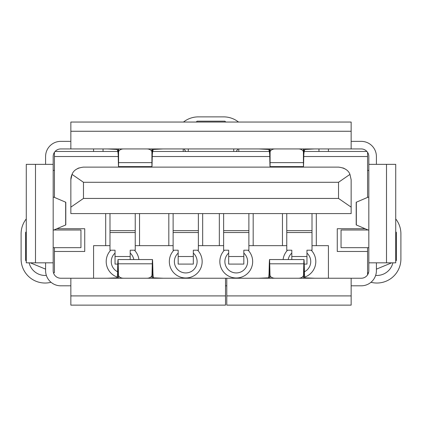 <?xml version="1.0" encoding="UTF-8"?>
<svg xmlns="http://www.w3.org/2000/svg" width="422" height="422" viewBox="0 0 422 422"><rect width="100%" height="100%" fill="white"/><g stroke="black" fill="none" stroke-linecap="round" stroke-linejoin="round"><path stroke-width="0.63" d="M26.275 231.704L25.647 232.39L25.647 260.432M396.353 260.432L396.353 232.39L395.725 231.704M45.597 269.146L30.347 262.832M45.597 262.832L45.597 270.66A15.15 15.15 0 0 0 60.747 285.81L70.849 285.81M70.849 141.365L60.747 141.365A15.15 15.15 0 0 0 45.597 156.52L45.597 164.348M53.172 197.174L53.889 197.174L65.8 202.265L65.795 224.915M356.205 224.915L356.2 202.265L368.111 197.174L368.828 197.174M53.172 230.001L80.95 230.001L80.95 247.677L53.172 247.677M356.205 224.9L368.111 230.001L368.828 230.001M65.8 224.91L53.889 230.001M368.828 164.348L368.828 270.66A7.575 7.575 0 0 1 361.253 278.235L60.747 278.235A7.575 7.575 0 0 1 53.172 270.66L53.172 156.52A7.575 7.575 0 0 1 60.747 148.94L361.253 148.94A7.575 7.575 0 0 1 368.828 156.52L368.828 164.348L395.725 164.348L395.725 262.832L386.505 262.832L386.505 164.348M376.403 164.348L376.403 156.52A15.15 15.15 0 0 0 361.253 141.365L351.151 141.365M351.151 285.81L361.253 285.81A15.15 15.15 0 0 0 376.403 270.66L376.403 262.832M93.573 148.94L93.573 151.466M183.222 148.94L183.222 151.466M238.778 151.466L238.778 148.94M328.427 151.466L328.427 148.94M368.828 170.409L367.567 170.409M54.433 170.409L53.172 170.409M258.981 148.94L268.45 149.441C269.009 149.683 269.426 151.44 269.711 154.721C269.953 166.933 270.08 169.565 270.091 162.623L270.091 148.94M314.538 148.94L305.064 149.441C304.51 149.683 304.088 151.44 303.803 154.721C303.56 166.933 303.434 169.565 303.423 162.623L303.423 152.189A5.048 3.244 180 0 0 298.375 148.94M107.462 148.94L116.936 149.441C117.49 149.683 117.912 151.44 118.197 154.721C118.44 166.933 118.566 169.565 118.577 162.623L118.577 148.94M163.019 148.94L153.55 149.441C152.991 149.683 152.574 151.44 152.289 154.721C152.047 166.933 151.92 169.565 151.909 162.623L151.909 152.189A5.048 3.244 180 0 0 146.856 148.94M118.076 148.94L118.197 152.421C118.387 159.215 118.513 160.682 118.577 156.82L118.498 159.041M152.411 148.94L152.289 152.421C152.094 159.215 151.973 160.682 151.909 156.82L151.989 159.041M151.962 166.616L151.909 162.623L118.577 162.623L118.524 166.616L151.962 166.616M123.625 148.94A5.048 3.244 180 0 0 118.577 152.189M151.909 152.189L151.909 148.94M54.433 272.58L54.433 247.677M54.433 152.331L54.433 197.406M368.828 247.677L341.05 247.677L341.05 230.001L368.111 230.001M367.567 152.331L367.567 197.406M367.567 247.677L367.567 274.849M56.875 228.74L84.738 228.74L84.738 251.47L54.433 251.47M248.88 245.657L253.174 245.657L253.174 213.59M253.174 245.657L282.466 245.657L282.466 213.59M198.372 245.657L202.665 245.657L202.665 213.59M202.665 245.657L219.334 245.657L219.334 213.59M93.573 278.235L93.573 245.657L105.695 245.657L105.695 213.59M54.433 156.52L118.234 156.52M152.247 156.52L269.753 156.52M303.766 156.52L367.567 156.52M365.125 228.74L337.262 228.74L337.262 251.47L367.567 251.47M328.427 278.235L328.427 245.657L316.305 245.657L316.305 213.59M342.822 167.877A12.628 12.628 0 0 1 345.924 169.517M70.849 179.751A12.628 12.628 0 0 1 72.041 174.392L83.472 182.278L338.528 182.278L349.959 174.392C348.435 170.277 344.626 167.856 338.528 167.123L83.472 167.123C77.374 167.856 73.565 170.277 72.041 174.392L70.849 179.751L70.849 213.59L351.151 213.59L351.151 207.144L338.528 198.435L338.528 182.278M76.076 169.517A12.628 12.628 0 0 1 79.178 167.877M135.24 245.657L139.534 245.657L139.534 213.59M139.534 245.657L168.826 245.657L168.826 213.59M168.826 245.657L173.12 245.657M219.334 245.657L223.628 245.657M282.466 245.657L286.76 245.657M312.011 245.657L316.305 245.657M105.695 245.657L109.989 245.657M135.24 213.59L135.24 250.204L130.192 250.204L130.192 259.551M109.989 213.59L109.989 250.204L115.042 250.204L115.042 264.093L117.796 264.093M70.849 207.144L83.472 198.435L83.472 182.278M349.959 174.392L351.151 179.751L351.151 207.144M83.472 198.435L338.528 198.435M286.76 213.59L286.76 250.204L291.808 250.204L291.808 259.551M312.011 213.59L312.011 250.204L306.958 250.204L306.958 264.093L304.204 264.093M223.628 213.59L223.628 250.204L228.677 250.204L228.677 264.093L243.826 264.093L243.826 250.204L248.88 250.204L248.88 213.59M173.12 213.59L173.12 250.204L178.174 250.204L178.174 264.093L193.323 264.093L193.323 250.204L198.372 250.204L198.372 213.59M258.86 278.235L268.45 277.84C268.745 277.618 268.956 275.824 269.083 272.459C269.352 259.266 269.563 256.381 269.711 263.803L270.006 275.044A5.048 3.244 0 0 0 275.06 278.235M314.67 278.235L305.064 277.84C304.768 277.618 304.557 275.824 304.436 272.459C304.162 259.266 303.951 256.381 303.803 263.803L303.508 275.044A5.048 3.244 0 0 1 298.459 278.235M225.522 285.81L226.783 285.81M268.993 278.235L269.083 274.659C269.326 266.957 269.537 265.274 269.711 269.605L269.938 278.235M304.52 278.235L304.436 274.659C304.188 266.957 303.977 265.274 303.803 269.605L303.576 278.235M269.526 267.126L269.521 259.551M303.993 267.126L303.803 269.605L303.803 263.803L269.711 263.803M303.993 259.551L303.803 263.803M163.15 278.235L153.55 277.84C153.255 277.618 153.044 275.824 152.917 272.459C152.648 259.266 152.437 256.381 152.289 263.803L151.994 275.044A5.048 3.244 0 0 1 146.94 278.235M107.346 278.235L116.936 277.84C117.232 277.618 117.443 275.824 117.564 272.459C117.838 259.266 118.049 256.381 118.197 263.803L118.492 275.044A5.048 3.244 0 0 0 123.54 278.235M117.48 278.235L117.564 274.659C117.812 266.957 118.023 265.274 118.197 269.605L118.424 278.235M153.007 278.235L152.917 274.659C152.674 266.957 152.463 265.274 152.289 269.605L152.062 278.235M118.007 267.126L118.197 269.605L118.197 263.803L152.289 263.803L152.289 269.605L152.474 267.126M118.007 259.551L118.197 263.803M152.479 259.551L152.289 263.803M225.522 295.912L225.522 305.127L70.849 305.127L70.849 295.912L225.522 295.912L225.522 278.235M70.849 278.235L70.849 295.912M70.849 131.263L351.151 131.263L351.151 122.048L70.849 122.048L70.849 148.94M226.783 278.235L226.783 305.127L351.151 305.127L351.151 278.235M351.151 131.263L351.151 148.94M26.275 261.128L25.647 260.443M391.653 262.832L376.403 269.146M396.353 260.443L395.725 261.128M35.495 262.832L35.495 164.348L26.275 164.348L26.275 262.832L53.172 262.832M368.828 262.832L386.505 262.832M35.495 164.348L53.172 164.348M55.097 151.466L117.807 151.466M152.68 151.466L269.32 151.466M304.193 151.466L366.903 151.466M224.82 121.161L225.823 122.048M233.73 148.94L233.73 151.466M188.27 148.94L188.27 151.466M197.179 121.161L196.177 122.048M318.953 148.94L318.953 151.466M103.047 151.466L103.047 148.94M303.924 148.94L303.803 152.421C303.613 159.215 303.487 160.682 303.423 156.82L303.502 159.041M269.589 148.94L269.711 152.421C269.906 159.215 270.027 160.682 270.091 156.82L270.011 159.041M303.476 166.616L303.423 162.623L270.091 162.623L270.038 166.616L303.476 166.616M275.144 148.94A5.048 3.244 180 0 0 270.091 152.189M303.423 152.189L303.423 148.94M306.958 253.1A11.362 11.362 0 0 1 304.415 271.757M288.2 259.551A11.362 11.362 0 0 1 291.808 253.1M283.093 259.551A16.416 16.416 0 0 1 287.54 250.204M311.23 250.204A16.416 16.416 0 0 1 304.789 277.064M243.826 253.1A11.362 11.362 0 0 1 236.251 272.934A11.362 11.362 0 0 1 228.677 253.1M248.099 250.204A16.416 16.416 0 0 1 236.251 277.982A16.416 16.416 0 0 1 224.409 250.204M193.323 253.1A11.362 11.362 0 0 1 185.749 272.934A11.362 11.362 0 0 1 178.174 253.1M197.591 250.204A16.416 16.416 0 0 1 185.749 277.982A16.416 16.416 0 0 1 173.901 250.204M117.585 271.757A11.362 11.362 0 0 1 115.042 253.1M130.192 253.1A11.362 11.362 0 0 1 133.8 259.551M117.21 277.064A16.416 16.416 0 0 1 110.77 250.204M134.46 250.204A16.416 16.416 0 0 1 138.907 259.551M54.433 272.538A16.416 16.416 0 0 1 53.573 273.097M46.357 275.408A16.416 16.416 0 0 1 29.118 262.832M51.03 282.286A23.991 23.991 0 0 1 21.1 259.045L21.1 233.788A23.991 23.991 0 0 1 26.275 218.907M392.882 262.832A16.416 16.416 0 0 1 375.643 275.408M368.427 273.097A16.416 16.416 0 0 1 367.567 272.538M395.725 218.907A23.991 23.991 0 0 1 400.9 233.788L400.9 259.045A23.991 23.991 0 0 1 370.97 282.286M185.849 151.466A16.416 16.416 0 0 1 184.087 148.94M237.913 148.94A16.416 16.416 0 0 1 236.151 151.466M183.486 122.048A23.991 23.991 0 0 1 198.372 116.873L223.628 116.873A23.991 23.991 0 0 1 238.514 122.048M65.668 225.021L65.668 202.154M356.332 225.021L356.332 202.154M268.45 148.94L268.45 149.441M305.064 149.441L305.064 148.94M116.936 149.441L116.936 148.94M118.197 154.721L118.197 152.421L118.577 152.421M151.909 152.421L152.289 152.421L152.289 154.721M153.55 148.94L153.55 149.441M291.808 256.518L306.958 256.518M286.76 230.649L312.011 230.649M228.677 256.518L243.826 256.518M223.628 230.649L248.88 230.649M178.174 256.518L193.323 256.518M173.12 230.649L198.372 230.649M115.042 256.518L130.192 256.518M109.989 230.649L135.24 230.649M268.45 277.84L268.45 278.235M269.083 272.459L269.083 274.659L269.843 274.659M303.671 274.659L304.436 274.659L304.436 272.459M305.064 278.235L305.064 277.84M303.508 278.235L303.508 275.044M270.006 275.044L270.006 278.235M153.55 277.84L153.55 278.235M116.936 278.235L116.936 277.84M118.329 274.659L117.564 274.659L117.564 272.459M152.917 272.459L152.917 274.659L152.157 274.659M151.994 278.235L151.994 275.044M118.492 275.044L118.492 278.235M226.783 295.912L351.151 295.912M303.803 154.721L303.803 152.421L303.423 152.421M270.091 152.421L269.711 152.421L269.711 154.721M286.76 232.527L312.011 232.527M223.628 232.527L248.88 232.527M173.12 232.527L198.372 232.527M109.989 232.527L135.24 232.527M269.489 259.551L304.025 259.551M117.975 259.551L152.511 259.551M197.1 121.161L224.9 121.161"/></g></svg>
